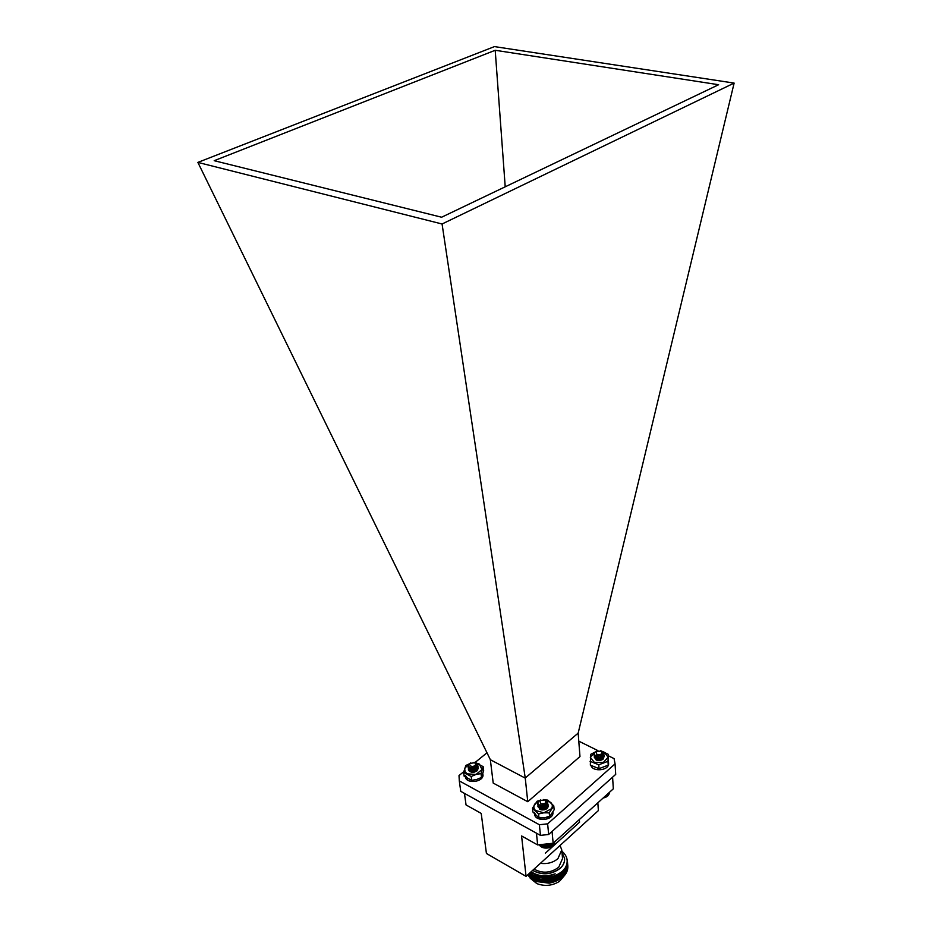 <?xml version="1.0" encoding="UTF-8"?>
<svg xmlns="http://www.w3.org/2000/svg" width="932" height="932" viewBox="0 0 932 932"><rect width="100%" height="100%" fill="white"/><g stroke="black" fill="none" stroke-linecap="round" stroke-linejoin="round"><path stroke-width="1.4" d="M475.635 771.684L476.939 770.764L478.058 767.677M474.761 768.888C472.07 768.609 470.52 769.319 470.089 770.997C470.485 769.25 472.058 768.539 474.831 768.853L476.904 770.333L474.772 768.888M474.982 770.566L470.613 771.778L475.052 770.519M475.087 770.531L476.275 771.02M469.507 767.164C467.957 768.818 468.085 770.286 469.868 771.556L476.963 770.881L476.007 771.498M471.499 772.15L470.159 771.638C468.505 770.345 468.645 769.005 470.59 767.607M476.415 767.91L476.345 771.125M471.044 772.046L470.066 770.869C470.427 768.993 472.081 768.283 475.052 768.714M475.122 768.737L476.939 770.263M470.485 771.661C472.058 769.96 474.05 769.75 476.45 771.009M470.683 771.836L473.584 770.648M475.786 771.614L476.939 770.764M476.963 770.881L478.233 768.399M469.052 764.03L464.649 768.329L465.056 771.824L467.305 773.851L476.031 774.457L482.019 769.541L479.304 764.042L476.427 763.098M474.108 762.318L476.45 764.636C475.996 769.506 465.371 767.747 469.146 763.937L465.849 765.475L463.6 772.395L471.184 776.507L476.031 774.457L481.017 773.618L481.506 777.451L483.661 770.496L483.172 766.675L475.6 762.632M481.017 773.618L483.172 766.675M463.6 772.395L464.124 776.216L471.697 780.34L476.683 779.49L481.506 777.451M471.184 776.507L471.697 780.34M474.866 770.624L471.429 771.323M465.452 777.241C466.617 783.928 482.683 782.228 483.032 775.377L482.846 773.933M465.15 775.214L467.981 778.872M544.265 799.609L545.803 800.075L547.865 802.813C544.917 807.951 541.55 808.568 537.752 804.666L537.997 803.419M546.723 802.277L548.028 804.526C545.08 809.663 541.713 810.281 537.927 806.378L538.02 805.504M546.315 803.594L548.191 806.203M541.608 809.873L544.859 809.652M547.876 802.918L547.888 803.023C544.94 808.172 541.574 808.79 537.776 804.875L537.776 804.77M548.039 804.631L548.051 804.735C545.103 809.885 541.737 810.502 537.95 806.588L537.939 806.483M540.583 803.757C545.162 804.176 546.618 802.906 544.952 799.971L539.977 800.46L540.583 803.757M545.803 800.075L543.904 799.551M543.729 799.516L545.313 800.064C551.802 806.122 533.267 807.427 538.871 801.007L540.723 799.912M543.577 805.434L542.459 805.644M537.985 806.693L540.886 809.722L544.801 809.663L547.037 808.463C548.75 806.576 548.529 804.933 546.362 803.512L546.467 804.025C544.393 807.741 542.028 808.254 539.36 805.574M545.826 804.188L546.63 805.726C544.568 809.454 542.191 809.966 539.535 807.287L539.558 806.832M544.521 805.085L545.872 805.807M546.152 806.063L546.42 808.929M539.896 808.114L540.77 807.217M540.886 807.147C543.309 806.133 545.255 806.518 546.711 808.324M541.049 808.848L546.105 809.116M546.385 803.466L546.443 803.803C544.37 807.52 542.005 808.044 539.337 805.365M545.919 804.095L546.618 805.516C544.544 809.232 542.179 809.757 539.512 807.077M544.766 804.957L546.781 807.217L546.082 809.139M539.814 808.009L540.525 807.17M540.665 807.065C543.216 805.865 545.243 806.262 546.769 808.254M540.828 808.766L546.245 809.034M542.133 809.943L544.265 809.803M548.331 847.864L546.001 848.097M541.084 844.555L541.329 846.955L547.34 848.027L552.921 845.65L552.699 843.274M552.361 846.023L552.105 843.343L552.338 846.128M540.502 844.613L541.317 846.838M539.989 844.672L540.677 846.407M539.546 844.718L540.117 845.93M539.185 844.753L539.616 845.394M554.657 842.377L554.75 841.782M554.47 843.064L554.61 841.911M554.202 843.728L554.389 842.12M553.853 844.357L554.086 842.388M553.422 844.951L553.701 842.738M552.909 845.51L553.247 843.145M551.779 846.442L551.488 843.402M551.686 846.571L551.383 843.413M551.138 846.838L550.812 843.483M550.987 846.967L550.649 843.495M550.439 847.188L550.09 843.565M550.241 847.304L549.88 843.588M549.705 847.479L549.332 843.646M549.449 847.584L549.065 843.67M548.936 847.724L548.552 843.728M548.622 847.805L548.226 843.763M548.144 847.899L547.748 843.821M547.771 847.969L547.375 843.856M547.34 848.027L546.933 843.903M546.909 848.062L546.513 843.949M546.513 848.085L546.117 843.996M546.047 848.097L545.651 844.043M545.698 848.085L545.302 844.089M545.197 848.062L544.801 844.136M544.801 848.015L544.509 844.171M544.358 847.969L543.985 844.229M544.102 847.899L543.74 844.252M543.542 847.805L543.193 844.322M543.344 847.724L543.007 844.334M542.75 847.584L542.436 844.404M542.622 847.479L542.308 844.415M542.016 847.293L541.737 844.474M541.946 847.188L541.667 844.485M601.117 750.889L602.585 751.553L603.948 753.825C600.93 758.532 597.657 759.021 594.127 755.281L594.441 754.093M603.866 754.687L604.064 755.514C601.047 760.221 597.785 760.71 594.243 756.982L594.383 756.12M598.857 760.547L599.614 760.524M603.948 753.93L603.959 754.035C600.954 758.741 597.68 759.231 594.138 755.503L594.138 755.386M604.064 755.619L604.076 755.724C601.07 760.442 597.796 760.92 594.267 757.192L594.255 757.075M596.527 754.233C600.942 755.141 602.55 754.104 601.326 751.122L596.294 751.437L596.527 754.233M602.585 751.553L600.639 750.761M600.441 750.691L601.676 751.25C607.256 756.959 590.131 757.623 595.198 751.996L596.748 751.076M600.732 755.736L597.61 756.213M602.433 754.396L602.561 754.967C600.441 758.38 598.146 758.799 595.653 756.248L595.688 755.607M601.816 755.083L602.678 756.656C600.558 760.069 598.262 760.489 595.769 757.937L597.226 756.155M600.196 755.945L601.851 756.702M602.06 756.889L602.783 758.718M595.909 759.289C597.109 757.32 599.125 757.029 601.967 758.392M595.863 759.079L596.562 760.104L601.804 759.871M602.468 754.326L602.55 754.757C600.429 758.17 598.123 758.59 595.641 756.027M601.921 754.978L602.666 756.446C600.546 759.86 598.239 760.279 595.758 757.716L596.911 756.085M600.534 755.829L601.956 756.598M602.177 756.819L602.643 758.974L597.097 757.739M596.061 758.66L597.062 757.751M596.422 759.999L597.167 759.44M597.202 759.429L602.014 759.813M603.19 797.978L604.682 797.617L603.144 798.013M604.623 796.685L604.682 797.617L607.955 795.8L607.827 793.784M609.353 793.353L609.47 792.293M609.12 793.971L609.295 792.456M608.817 794.577L609.039 792.689M608.421 795.136L608.712 792.992M607.955 795.672L608.305 793.353M606.872 796.569L606.744 794.763M606.814 796.662L606.685 794.81M606.266 796.942L606.161 795.299M606.149 797.035L606.045 795.404M605.614 797.268L605.52 795.87M605.439 797.349L605.346 796.021M604.915 797.547L604.845 796.487M604.181 797.769L604.134 797.128M474.609 762.434L476.602 763.203L477.801 765.533C474.586 769.983 471.359 770.519 468.109 767.141L468.481 765.685M477.755 765.824L478.011 766.64C475.308 771.556 472.081 772.29 468.33 768.83L469.111 766.861M477.976 767.502L478.221 768.317M472.268 772.255L474.819 771.976M477.801 765.079L477.813 765.172C475.122 770.088 471.883 770.811 468.132 767.351L468.12 767.246M478.023 766.745L478.034 766.85C475.332 771.766 472.105 772.5 468.353 769.028L468.342 768.935M469.495 764.485C471.324 767.257 473.479 767.199 475.972 764.322L475.052 762.691L470.054 763.378L469.495 764.485M477.801 765.533L475.833 762.912L474.202 762.341M470.054 763.378L470.637 762.9M475.635 766.349L470.963 767.688M476.485 766.197C474.586 769.762 472.326 770.356 469.681 767.991L469.775 767.316M476.706 767.886C474.807 771.44 472.547 772.034 469.903 769.669L471.347 767.735M474.085 767.339L475.879 767.991M476.101 768.154L476.811 770.531M470.124 771.102L471.534 769.424M474.423 769.028L476.858 770.438M470.742 771.871L476.275 771.312M476.462 765.988C474.563 769.552 472.291 770.147 469.658 767.782L469.693 767.269M476.706 767.875L476.671 767.677C474.772 771.23 472.512 771.824 469.879 769.459L471.01 767.7M474.423 767.187L475.972 767.875M476.217 768.073L476.893 769.343L475.844 771.579M475.017 770.566L476.403 771.207M472.734 772.267L474.306 772.104M602.445 756.633L601.594 760.046M595.991 758.555L596.783 757.693M596.853 757.646L602.165 758.17M596.305 759.906L596.888 759.382M596.969 759.335L602.037 759.533M594.29 757.25L596.538 760.104L600.057 760.477L603.377 758.893L601.699 760.023M597.214 760.326L595.921 759.72L595.175 756.982M595.921 758.45L596.562 757.634M596.666 757.553L601.128 757.273M601.233 757.32L602.736 758.823M596.771 759.242L602.188 759.557M603.377 758.893L604.041 756.388L602.06 759.673M590.061 761.304L598.763 764.788L599.031 768.644L590.352 765.149L590.608 754.396L595.117 752.089L590.294 757.238L594.371 762.434L603.342 762.446L608.165 757.238L604.041 752.077L602.701 751.646M598.763 764.788L607.979 761.316L608.223 765.16L608.421 754.396L602.62 751.588M607.979 761.316L608.421 754.396M599.031 768.644L608.223 765.16M539.651 807.718L539.966 807.007M540.152 806.786C543.041 805.038 545.278 805.469 546.874 808.091M540.315 808.487L543.333 807.392L546.455 808.627M540.886 809.722L539.675 809.197L538.463 806.087M545.628 804.374C547.573 805.656 547.771 807.147 546.222 808.848L544.917 809.628M539.616 807.625L541.748 805.656M543.414 805.481L546.874 808.044M539.954 808.755C541.83 806.774 544.02 806.704 546.536 808.533M541.154 809.675L541.807 809.908M540.292 809.139L546.07 808.335M539.675 800.623L534.77 804.06C533.36 806.343 533.593 808.475 535.457 810.444L543.822 812.809L551.453 808.743C552.827 806.436 552.571 804.316 550.684 802.37L545.966 800.169M539.826 800.472L537.135 801.217L532.51 808.126L538.533 813.986L538.929 817.877L544.323 817.923L549.6 816.758L554.144 809.768L553.783 805.877L547.713 800.099L545.476 799.936M538.533 813.986L543.822 812.809L549.228 812.855L549.6 816.758M549.228 812.855L553.783 805.877M532.51 808.126L532.918 812.017L538.929 817.877M591.005 765.568C592.845 772.209 608.957 770.519 608.596 763.727L608.491 762.143M598.332 760.524L600.546 760.384M534.56 814.044L534.572 814.09C534.875 821.884 552.967 820.812 552.956 812.984L552.886 812.261M534.397 812.459L535.982 815.547M538.871 817.306L544.346 817.923L549.542 816.164M541.387 809.826L545.465 809.43M561.984 852.431L564.582 858.372C564.827 861.914 563.417 865.164 560.318 868.111C551.488 874.67 542.273 875.416 532.708 870.337M532.626 870.406C542.214 875.544 551.441 874.822 560.33 868.24C563.429 865.292 564.839 862.042 564.594 858.489L564.582 858.43M530.203 878.212L536.879 883.618C544.777 886.553 552.303 885.808 559.456 881.357L564.757 875.16M529.609 873.156C538.44 881.404 559.643 878.34 565.375 867.715L562.485 871.187C553.725 878.002 544.043 879.307 533.442 875.09C540.525 877.676 547.76 877.257 555.157 873.808C546.152 877.07 538.16 876.371 531.182 871.735M565.375 867.715C568.613 861.448 567.448 855.937 561.868 851.184M535.9 879.994C548.633 885.598 567.623 876.488 566.551 865.164M529.213 873.517C537.438 880.81 547.352 881.474 558.979 875.509M537.158 876.523L544.439 877.583M530.413 877C538.067 885.109 558 883.07 564.186 873.296M530.168 874.95C537.822 883.082 557.837 881.043 564.023 871.245M533.442 875.09L529.9 872.888C538.929 879.61 548.936 879.703 559.934 873.191M530.949 871.944C537.892 876.628 545.966 877.245 555.157 873.808M549.251 883.175L560.866 878.771C565.782 875.136 568.101 870.872 567.821 865.968L567.774 865.49C567.506 874.635 561.332 880.53 549.251 883.175L535.108 881.369L527.594 874.985M567.774 865.479L567.635 864.477M528.001 874.612C537.473 888.196 570.174 879.377 567.588 863.463L567.46 862.449M528.887 873.82C539.663 885.878 569.871 876.546 567.413 861.436L567.075 859.49M527.78 874.81C536.844 888.825 570.244 880.181 567.646 864.034L567.611 863.743M528.619 874.053C539.057 886.542 569.953 877.338 567.46 861.995L567.437 861.716M540.409 863.335C547.317 864.209 553.165 862.636 557.942 858.617L561.763 849.937L560.062 845.452M561.763 849.937L562.544 858.523L558.746 867.214C550.8 873.098 542.564 873.727 534.036 869.125M526.067 876.371L521.582 835.946L537.659 844.928L536.448 833.173L464.462 793.388L466.047 804.945L481.215 813.415L486.422 853.467L526.067 876.371L598.391 810.584L597.831 802.825M553.165 843.227L613.326 788.81L612.592 777.183L552.047 831.461L553.165 843.227L537.659 844.928M545.371 853.176L579.541 822.222L579.32 819.566M493.214 783.09L490.325 759.627L197.875 162.401L442.071 223.995L525.264 778.138L527.757 801.706L493.214 783.09M463.752 771.696L459.01 775.564L459.301 780.899L539.383 824.738L547.632 823.83L615.062 763.867L614.083 758.613L608.514 755.864M547.632 823.83L548.668 834.478L615.702 774.387L615.062 763.867M597.925 750.621L578.772 741.15M459.301 780.899L460.757 791.338L540.455 835.387L539.383 824.738M525.229 778.034L578.166 733.111L579.972 756.563L527.757 801.706M578.166 733.111L734.125 83.088L442.071 223.995M197.875 162.401L494.449 46.6L734.125 83.088M490.349 759.72L525.264 778.138M441.617 217.226L214.197 160.688L495.207 50.281L718.619 84.719L441.617 217.226M505.214 186.808L495.207 50.281M548.668 834.478L540.455 835.387M474.994 762.551L486.982 752.8M539.698 800.588L538.871 801.007M596.294 751.437L595.198 751.996M546.222 808.848L547.037 808.463"/></g></svg>
